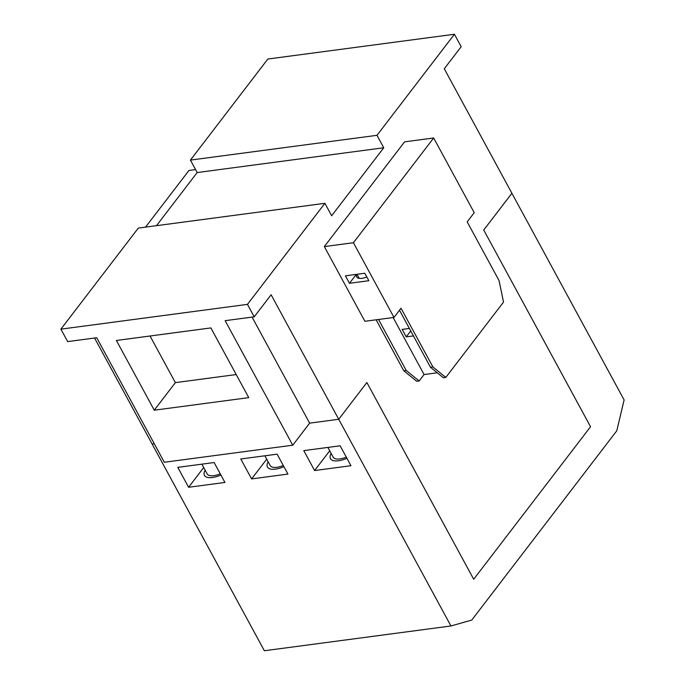<?xml version="1.0" encoding="UTF-8"?>
<svg xmlns="http://www.w3.org/2000/svg" width="685" height="685" viewBox="0 0 685 685"><rect width="100%" height="100%" fill="white"/><g stroke="black" fill="none" stroke-linecap="round" stroke-linejoin="round"><path stroke-width="1.03" d="M150.049 336.001L175.369 382.632L154.253 410.195L116.39 340.471L210.894 327.918L248.749 397.642L154.253 410.195M175.369 382.632L236.214 374.549M156.471 225.682L197.177 172.552L383.746 147.763L331.66 215.758L324.895 203.308L138.319 228.088L60.888 329.151L67.652 341.609L96.731 337.739L164.331 462.255L292.752 445.199L309.646 423.142L338.724 419.28L450.944 625.97L264.367 650.75L94.573 338.03M152.147 444.068L154.296 443.777L152.147 444.068M197.177 172.552L190.413 160.102L267.844 59.03L454.42 34.25L376.99 135.313L383.746 147.763M190.413 160.102L376.99 135.313M292.752 445.199L225.151 320.683L254.221 316.821L271.114 294.773L338.724 419.28L366.877 382.53L473.695 579.253L590.547 426.738L483.73 230.014L511.892 193.264L444.282 68.748L461.176 46.7L454.42 34.25M60.888 329.151L247.465 304.371L254.221 316.821M324.895 203.308L247.465 304.371M252.071 317.112L309.646 423.142L338.724 419.28L366.877 382.53L473.695 579.253L590.547 426.738L483.73 230.014L511.892 193.264L624.112 399.946L616.791 430.771L471.785 620.045L450.944 625.97M349.461 283.29L345.411 275.824L364.797 273.246L368.847 280.722L349.461 283.29L356.294 274.377M356.705 274.325A12.45 5.137 -28.5 0 0 356.671 276.92A12.45 5.137 -28.5 0 0 366.835 277.005M413.44 335.907L406.214 336.866L410.752 330.949M406.214 336.866L402.163 329.399L409.382 328.44M416.728 381.297L403.799 370.791L406.222 370.465L419.151 380.971L416.728 381.297M403.799 370.791L376.116 319.801M378.54 319.475L406.222 370.465M393.13 317.54L424.075 374.541L419.151 380.971M393.978 317.429L364.899 321.291L324.339 246.583L404.587 141.846L433.665 137.976L353.417 242.721L393.978 317.429L401.016 308.241L432.877 366.92L445.798 377.435L443.375 377.752L430.454 367.246L432.877 366.92M445.798 377.435L503.526 302.094L499.048 280.559L467.187 221.871L474.226 212.684L433.665 137.976M430.454 367.246L399.492 310.228M353.417 242.721L324.339 246.583M424.075 374.541L437.27 372.786M220.912 475.022A18.666 7.715 151.5 0 1 204.447 475.399A18.666 7.715 151.5 0 1 205.149 470.167M283.915 466.656A18.666 7.715 151.5 0 1 267.441 467.033A18.666 7.715 151.5 0 1 268.143 461.801M346.91 458.291A18.666 7.715 151.5 0 1 330.444 458.659A18.666 7.715 151.5 0 1 331.146 453.427M177.783 467.358L214.131 462.529L224.945 482.454L188.598 487.275L177.783 467.358M203.719 467.538L188.598 487.275M240.786 458.993L277.125 454.164L287.948 474.08L251.6 478.909L240.786 458.993M266.722 459.173L251.6 478.909M303.78 450.619L340.128 445.789L350.943 465.714L314.595 470.544L303.78 450.619M329.716 450.807L314.595 470.544M145.537 227.129L188.94 170.488L195.576 169.606M346.285 457.126A15.558 6.43 151.5 0 1 333.175 457.178L327.884 447.416M220.279 473.866A15.558 6.43 151.5 0 1 207.178 473.909L201.878 464.156M283.282 465.492A15.558 6.43 151.5 0 1 270.181 465.543L264.881 455.79M359.223 278.367L357.005 274.283"/></g></svg>
